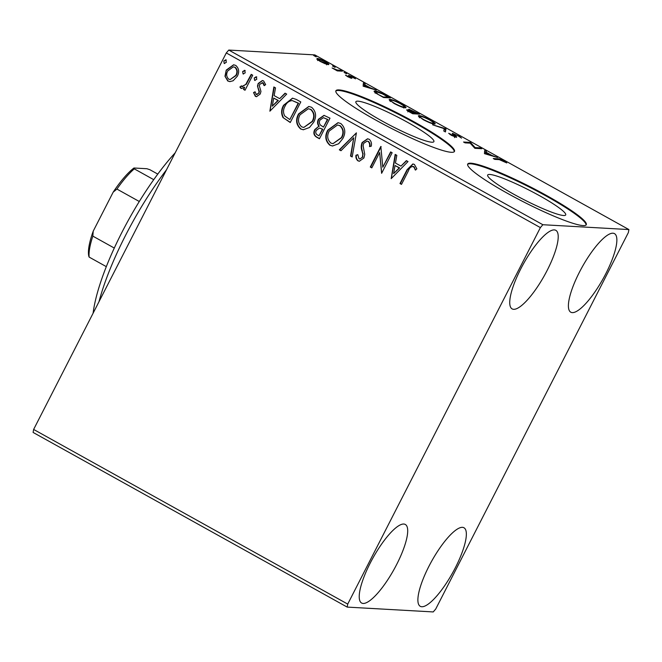 <?xml version="1.0" encoding="UTF-8"?>
<svg xmlns="http://www.w3.org/2000/svg" width="662" height="662" viewBox="0 0 662 662"><rect width="100%" height="100%" fill="white"/><g stroke="black" fill="none" stroke-linecap="round" stroke-linejoin="round"><path stroke-width="0.99" d="M563.594 215.506A43.816 5.412 27.1 0 0 565.696 214.943A43.816 5.412 27.1 0 0 534.424 192.915A43.816 5.412 27.1 0 0 489.781 174.462A43.816 5.412 27.1 0 0 487.679 175.025A43.816 5.412 27.1 0 0 518.95 197.053A43.816 5.412 27.1 0 0 563.594 215.506M431.789 142.214A43.816 5.412 27.1 0 0 433.883 141.651A43.816 5.412 27.1 0 0 402.62 119.623A43.816 5.412 27.1 0 0 357.977 101.17A43.816 5.412 27.1 0 0 355.875 101.733A43.816 5.412 27.1 0 0 387.146 123.761A43.816 5.412 27.1 0 0 431.789 142.214M451.269 152.293A66.589 8.234 27.1 0 0 454.463 151.441A66.589 8.234 27.1 0 0 406.94 117.96A66.589 8.234 27.1 0 0 339.093 89.916A66.589 8.234 27.1 0 0 335.899 90.768A66.589 8.234 27.1 0 0 383.422 124.241A66.589 8.234 27.1 0 0 451.269 152.293M454.264 151.706A66.589 8.234 27.1 0 0 405.467 117.927A66.589 8.234 27.1 0 0 338.795 90.504A66.589 8.234 27.1 0 0 335.8 91.083M583.081 225.585A66.589 8.234 27.1 0 0 586.267 224.732A66.589 8.234 27.1 0 0 538.752 191.252A66.589 8.234 27.1 0 0 470.897 163.208A66.589 8.234 27.1 0 0 467.711 164.06A66.589 8.234 27.1 0 0 515.226 197.541A66.589 8.234 27.1 0 0 583.081 225.585M586.069 224.997A66.589 8.234 27.1 0 0 537.279 191.219A66.589 8.234 27.1 0 0 470.599 163.795A66.589 8.234 27.1 0 0 467.604 164.375M554.293 229.904A44.95 11.999 -60.9 0 1 555.823 230.326A44.95 11.999 -60.9 0 1 545.844 272.901A44.95 11.999 -60.9 0 1 513.654 309.32A44.95 11.999 -60.9 0 1 512.131 308.897A44.95 11.999 -60.9 0 1 522.111 266.314A44.95 11.999 -60.9 0 1 554.293 229.904M462.44 527.333A44.95 11.999 -60.9 0 1 463.963 527.763A44.95 11.999 -60.9 0 1 453.983 570.338A44.95 11.999 -60.9 0 1 421.802 606.748A44.95 11.999 -60.9 0 1 420.279 606.326A44.95 11.999 -60.9 0 1 430.259 563.751A44.95 11.999 -60.9 0 1 462.44 527.333M403.779 524.031A44.95 11.999 -60.9 0 1 405.31 524.461A44.95 11.999 -60.9 0 1 395.33 567.036A44.95 11.999 -60.9 0 1 363.14 603.454A44.95 11.999 -60.9 0 1 361.618 603.024A44.95 11.999 -60.9 0 1 371.597 560.449A44.95 11.999 -60.9 0 1 403.779 524.031M612.954 233.206A44.95 11.999 -60.9 0 1 614.477 233.628A44.95 11.999 -60.9 0 1 604.497 276.203A44.95 11.999 -60.9 0 1 572.316 312.621A44.95 11.999 -60.9 0 1 570.793 312.199A44.95 11.999 -60.9 0 1 580.773 269.616A44.95 11.999 -60.9 0 1 612.954 233.206M435.712 609.048L628.37 232.561L628.9 229.565L542.865 224.724L540.382 227.604L347.724 604.092L347.194 607.095L433.229 611.936L435.712 609.048M233.115 80.772L229.871 81.625L227.769 80.996L224.972 76.262L226.247 70.098L233.612 64.785L235.738 65.422C239.015 68.393 239.545 72.001 237.319 76.254L233.115 80.772M241.944 86.507L245.743 84.455L251.212 74.367L252.718 75.211L245.023 90.255L243.517 89.411L244.65 87.202L241.655 88.476L239.867 87.061L241.407 85.861L242.871 86.681M256.202 94.434L258.701 93.226L259.032 91.654L257.485 86.093L258.18 83.486L262.359 80.541L263.592 80.913L265.661 84.678L264.08 85.588L262.814 82.858L259.736 84.248L259.355 85.886L260.952 91.406L260.249 93.987L256.5 96.685L255.35 96.338L253.538 92.572L255.077 91.778L256.202 94.434L257.113 94.616M262.814 82.858L262.119 82.651L262.814 82.858M296.228 99.399L300.796 101.94L290.254 122.528L282.988 117.538C280.994 113.442 281.193 109.354 283.576 105.258L292.472 98.166L296.228 99.399M329.99 118.175L319.456 138.763L316.676 137.216C313.763 135.396 313.126 132.863 314.764 129.603L318.844 126.243C317.297 124.042 317.164 121.709 318.439 119.259L324.016 115.362L329.99 118.175M356.413 132.863L352.167 156.952L350.529 156.042L353.748 137.77L340.98 150.729L339.333 149.819L356.413 132.863M390.646 151.904L392.152 152.74L381.618 173.328L379.657 152.517L371.804 167.875L370.29 167.031L380.824 146.443L382.802 167.221L390.646 151.904M408.512 170.688L401.503 184.384L399.989 183.548L407.105 169.646L412.873 163.961L414.387 164.424L416.878 168.86L415.306 170.018L414.164 167.395L412.6 166.336L413.32 166.543C410.945 166.534 409.339 167.908 408.512 170.688M540.382 227.604L226.288 52.952L33.63 429.439L347.724 604.092M391.184 178.649L395.173 154.42L396.819 155.33L395.454 163.051L400.973 166.121L406.369 160.643L408.007 161.553L391.184 178.649M369.131 139.26C371.175 141.014 371.878 143.331 371.241 146.219L369.487 146.575C369.926 144.523 369.487 142.81 368.163 141.436L367.062 141.114L363.637 143.397L363.099 145.698L364.754 154.428L363.926 157.995L359.317 161.247L357.96 160.849C356.322 159.459 355.651 157.589 355.949 155.256L357.778 154.643L359.061 158.748L359.871 158.996L362.371 157.242L362.817 154.072L362.006 150.986C360.955 148.123 360.997 145.301 362.139 142.529L367.542 138.797L369.131 139.26M342.891 138.449L338.654 143.753L332.506 145.988L329.85 145.218C325.299 141.064 324.595 136.041 327.74 130.157L337.992 122.685L340.806 123.513C345.266 127.65 345.961 132.632 342.891 138.449M313.689 122.222L309.46 127.518L303.312 129.76L300.656 128.982C296.104 124.828 295.401 119.805 298.545 113.922L308.798 106.45L311.612 107.277C316.072 111.415 316.759 116.396 313.689 122.222M269.873 111.191L273.861 86.962L275.508 87.88L274.151 95.601L279.662 98.663L285.057 93.185L286.696 94.103L269.873 111.191M256.765 79.316L254.622 80.334L254.241 77.917L256.384 76.908L256.765 79.316M255.11 80.483L254.622 80.334L254.241 77.917M255.904 76.767L256.384 76.908M245.188 72.878L243.045 73.896L242.664 71.479L244.808 70.47L245.188 72.878M243.533 74.045L243.045 73.896L242.664 71.479M244.328 70.329L244.808 70.47M226.305 62.385L224.17 63.403L223.789 60.987L225.924 59.969L226.305 62.385M224.658 63.544L224.17 63.403L223.789 60.987M225.452 59.828L225.924 59.969M347.194 607.095L33.1 432.435L33.63 429.439M324.992 63.676L320.085 61.367L316.841 59.15L317.156 58.438C318.538 58.496 321.236 59.572 325.265 61.657C328.7 63.718 329.684 64.694 328.228 64.595L324.992 63.676M316.841 59.15L317.156 58.438L316.808 59.117M328.799 64.462L328.228 64.595M342.295 71.173L337.297 70.892L332.092 67.954L337.148 70.007L340.781 70.329L342.295 71.173M347.666 76.701L345.465 75.12L350.322 77.537L348.485 75.294L353.119 77.148L355.544 78.836L350.024 76.138L351.853 78.381L347.666 76.701M350.14 77.884L350.413 77.363M350.024 76.138L349.685 76.742M385.805 95.369L390.365 97.902L383.521 97.521L376.124 93.276L374.03 91.207L374.949 91C376.703 90.984 380.319 92.44 385.805 95.369L385.665 95.642M419.559 114.137L412.716 113.748L409.943 112.209C407.006 110.546 406.063 109.743 407.113 109.784L410.407 110.893C408.677 109.751 408.222 109.213 409.058 109.271L419.559 114.137M445.989 128.833L445.435 131.945L443.788 131.026L444.21 128.668L432.6 124.804L445.989 128.833L445.079 131.746M480.215 147.866L481.729 148.702L474.877 148.321L470.169 143.149L465.063 142.86L463.557 142.024L470.401 142.404L475.126 147.576L480.215 147.866L479.842 148.594M499.313 159.633L494.762 159.376L493.256 158.532L497.874 158.797C498.511 158.532 500.513 159.236 503.865 160.924L506.786 162.943L499.313 159.633M628.9 229.565L314.806 54.905L228.771 50.064L542.865 224.724M484.443 153.634L484.741 150.382L486.388 151.3L486.214 152.293L491.725 155.363L497.584 157.523L484.443 153.634M458.609 135.76L461.53 138.135L458.021 135.784L454.115 134.196L456.689 136.968L456.424 137.34L451.318 135.305L448.687 133.261L454.885 136.504L453.669 135.048C452.303 133.989 451.947 133.426 452.618 133.352L458.468 136.041M454.115 134.196L453.636 135.015M454.686 136.877L454.852 136.041M434.289 124.017C432.452 123.976 428.753 122.52 423.208 119.673L418.318 115.817L419.154 115.627C421.015 115.676 424.723 117.141 430.283 120.012C434.975 122.834 436.308 124.166 434.289 124.017L435.091 123.835M405.094 107.79C403.249 107.74 399.558 106.292 394.014 103.438L389.124 99.581L389.959 99.391C391.821 99.449 395.528 100.905 401.089 103.777C405.781 106.599 407.113 107.939 405.094 107.79L405.897 107.6M363.132 86.184L363.438 82.924L365.076 83.842L364.903 84.844L370.414 87.905L376.273 90.065L363.132 86.184M346.59 73.805L344.075 72.406L346.714 73.772M335.013 67.367L332.498 65.968L335.137 67.334M316.138 56.874L313.623 55.467L316.262 56.841M226.288 52.952L228.771 50.064M484.501 151.755L485.784 152.475L486.388 151.3M485.784 152.475L485.61 153.468L486.214 152.293M490.186 155.338L490.377 154.966L486.156 152.616L485.527 153.956M486.156 152.616L485.974 153.658L490.377 154.966M470.028 143.141L470.401 142.404M470.351 143.356L470.74 142.595M474.778 148.255L475.126 147.576M449.994 134.502L450.284 133.939M444.053 129.545L445.129 129.868L445.733 128.693M418.674 116.57L419.154 115.627M418.938 116.835L419.807 117M433.229 123.43L433.875 123.976M432.518 123.686L432.774 123.182C434.404 123.306 433.353 122.247 429.63 119.996C425.136 117.679 422.149 116.495 420.668 116.462L419.402 117.795M420.668 116.462C419.029 116.338 420.089 117.406 423.837 119.673C428.322 121.974 431.301 123.149 432.774 123.182L433.436 123.024L432.832 124.199M410.2 112.35L414.106 113.078L408.636 110.628L407.784 111.861M408.636 110.628L410.341 112.077M413.725 113.806L414.106 113.078M411.549 111.696L414.801 113.111L417.35 113.26L410.572 110.107L409.712 111.34M414.429 113.847L414.801 113.111M410.572 110.107L411.723 111.357M416.969 113.988L417.35 113.26M389.479 100.334L389.959 99.391M389.744 100.599L390.613 100.765M404.035 107.203L404.681 107.749M403.323 107.451L403.58 106.946C405.21 107.079 404.159 106.011 400.436 103.769C395.942 101.443 392.955 100.26 391.465 100.227L390.208 101.559M391.465 100.227C389.835 100.103 390.894 101.17 394.643 103.438C399.128 105.738 402.107 106.913 403.58 106.946L404.242 106.789L403.638 107.964M374.435 91.993L374.949 91M374.659 92.2L375.544 92.357M382.57 96.991L388.155 97.024L382.313 93.863L376.455 91.836L375.131 93.168M387.775 97.753L388.155 97.024M377.406 94.07L382.71 96.718M376.455 91.836C375.114 91.662 375.478 92.308 377.572 93.764M363.19 84.306L364.481 85.017L365.076 83.842M364.481 85.017L364.299 86.019L364.903 84.844M368.883 87.88L369.073 87.508L364.845 85.158L364.216 86.499M364.845 85.158L364.663 86.209L369.073 87.508M350.554 78.042L351.001 77.173M336.834 70.635L337.148 70.007M340.409 71.066L340.781 70.329M326.49 64.214L326.722 63.759C327.856 63.85 327.16 63.147 324.653 61.624L318.67 59.274L317.603 60.565M318.67 59.274C317.545 59.183 318.223 59.894 320.706 61.401L327.177 63.643L326.573 64.818M401.577 184.235L399.989 183.548M400.378 183.564L407.494 169.662L413.063 163.977M415.695 170.043L414.164 167.395M414.553 167.412L413.709 166.567M391.325 178.5L395.537 154.618M406.633 160.792L400.973 166.121M393.6 173.61L399.633 167.891L395.024 165.525L393.6 173.61L399.244 167.875L395.024 165.525M381.693 173.171L379.657 152.517M371.878 167.718L370.29 167.031M370.687 167.056L381.138 146.616M390.952 152.078L382.802 167.221M369.876 146.6C370.315 144.548 369.876 142.827 368.552 141.461L368.163 141.436M368.552 141.461L367.062 141.114M359.516 161.255L357.96 160.849M358.349 160.874C356.71 159.476 356.04 157.614 356.338 155.28L355.949 155.256M356.338 155.28L357.778 154.8M359.871 158.996L362.371 157.242M362.759 157.266L362.817 154.072M363.206 154.097L362.006 150.986M362.395 151.01C361.344 148.139 361.386 145.326 362.528 142.553L362.139 142.529M362.528 142.553L367.733 138.813M352.201 156.778L350.529 156.042M350.918 156.066L353.748 137.77M341.104 150.605L339.333 149.819M339.73 149.844L356.413 132.897M332.705 145.996L329.85 145.218M330.239 145.243C325.696 141.08 324.992 136.066 328.129 130.174L327.74 130.157M328.129 130.174L338.191 122.702M332.969 143.679L341.766 137.646C344.232 132.996 343.702 129.007 340.169 125.672L337.504 124.994L329.246 131.002C326.755 135.669 327.301 139.69 330.859 143.075L332.969 143.679L341.377 137.622C343.843 132.979 343.313 128.982 339.78 125.648L337.504 124.994M319.531 138.606L317.065 137.241C314.16 135.42 313.523 132.88 315.153 129.62L314.764 129.603M315.153 129.62L318.844 126.243M319.241 126.268C317.686 124.059 317.553 121.734 318.827 119.284L318.439 119.259M318.827 119.284L324.206 115.378M323.478 127.096L327.789 119.466L323.428 117.67L319.953 120.095C319.051 121.899 319.208 123.571 320.441 125.093L323.478 127.096L327.4 119.441L323.428 117.67M319.026 135.809L322.791 129.231L319.523 128.031L316.295 130.406C315.311 132.342 315.691 133.848 317.454 134.94L319.026 135.809L322.402 129.214L319.523 128.031M303.51 129.769L300.656 128.982M301.045 129.007C296.493 124.853 295.79 119.83 298.934 113.947L298.545 113.922M298.934 113.947L308.997 106.466M303.775 127.443L312.572 121.411C315.038 116.769 314.508 112.772 310.975 109.437L308.31 108.758L300.052 114.766C297.561 119.433 298.107 123.463 301.665 126.839L303.775 127.443L312.174 121.386C314.649 116.744 314.119 112.755 310.577 109.412L308.31 108.758M290.337 122.379L282.988 117.538M283.386 117.555C281.383 113.467 281.582 109.371 283.965 105.275L283.576 105.258M283.965 105.275L292.678 98.183M289.832 119.574L298.595 103.231L292.273 100.583C288.938 100.93 286.538 102.776 285.082 106.102C283.121 109.453 283.022 112.763 284.784 116.032L289.832 119.574L298.206 103.214L292.273 100.583M270.013 111.042L274.225 87.161M285.322 93.334L279.662 98.663M272.289 106.16L278.33 100.442L273.712 98.067L272.289 106.16L277.932 100.417L273.712 98.067M256.699 96.685L255.35 96.338M255.747 96.362L253.538 92.572M253.927 92.597L255.102 91.993M256.591 94.459L258.701 93.226M259.09 93.243L259.032 91.654M259.43 91.679L257.485 86.093M257.882 86.118L258.18 83.486M258.577 83.511L262.549 80.557M264.469 85.613L263.211 82.874M254.638 77.942L256.773 76.924M245.097 90.106L243.517 89.411M243.906 89.436L244.65 87.202M241.853 88.476L240.753 88.22M241.142 88.236L239.867 87.061M240.256 87.086L241.539 86.085M242.333 86.532L245.743 84.455M246.14 84.479L251.527 74.541M243.062 71.504L245.197 70.486M230.07 81.633L227.769 80.996M228.158 81.021L224.972 76.262M225.361 76.279L226.247 70.098M226.636 70.114L233.802 64.802M230.161 79.572L236.202 75.427C237.898 72.274 237.559 69.568 235.192 67.301L233.297 66.845L227.761 70.925C226.065 74.078 226.379 76.825 228.721 79.15L230.161 79.572L235.813 75.402C237.509 72.257 237.17 69.543 234.795 67.276L233.297 66.845M224.186 61.012L226.321 59.994M93.102 313.209A119.863 31.983 -60.9 0 1 103.909 272.918A119.863 31.983 -60.9 0 1 175.173 152.831M166.51 169.77A126.525 33.762 119.1 0 0 106.557 278.181A126.525 33.762 119.1 0 0 98.986 301.723M106.317 266.645L89.147 257.096L88.807 256.235A54.607 14.572 -60.9 0 1 93.218 231.162L113.177 192.154A54.607 14.572 -60.9 0 1 133.956 167.999L146.923 168.727L149.943 169.737L157.779 174.098M93.218 231.162L92.837 236.127A56.601 15.102 119.1 0 0 89.147 257.096M114.286 248.051L92.837 236.127M139.285 201.496L116.926 189.067L113.177 192.154M133.956 167.999L134.303 168.86A56.601 15.102 119.1 0 0 116.926 189.067M153.733 179.667L134.303 168.86M497.501 159.525L497.874 158.797M455.075 136.298L455.348 135.76M338.729 70.975L339.101 70.238M453.892 134.254L453.288 135.429M455.108 136.438L454.504 137.622M350.463 77.495L350.248 77.926M349.859 76.18L349.255 77.355"/></g></svg>
